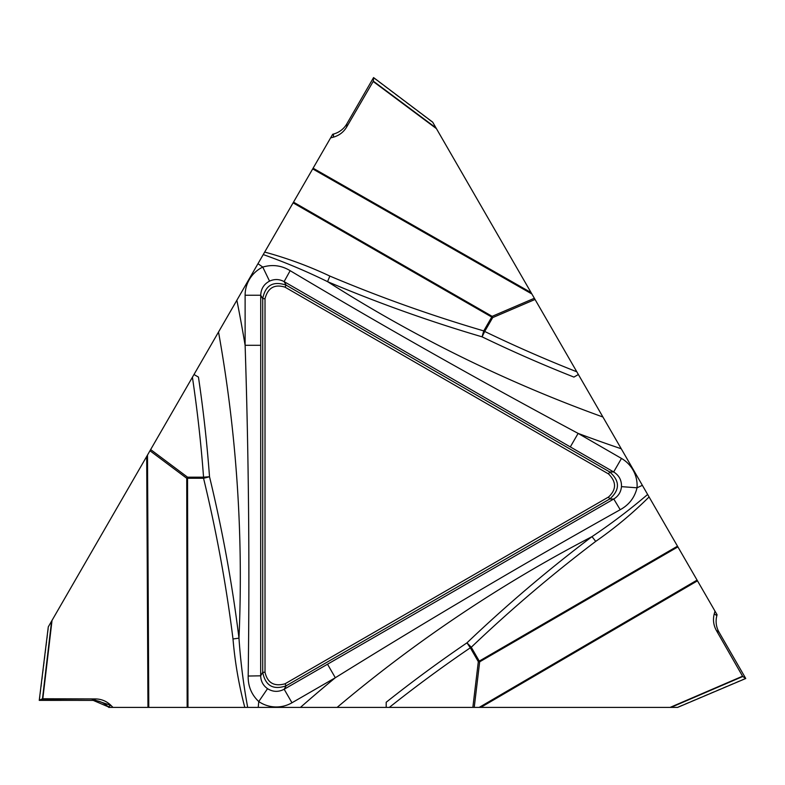 <?xml version="1.0" encoding="UTF-8"?>
<svg xmlns="http://www.w3.org/2000/svg" width="785" height="785" viewBox="0 0 785 785"><rect width="100%" height="100%" fill="white"/><g stroke="black" fill="none" stroke-linecap="round" stroke-linejoin="round"><path stroke-width="0.59" stroke-dasharray="3.92 2.94" d="M198.448 377.085L193.993 374.514M39.564 700.377L48.69 626.185L332.693 134.274M373.395 77.843L433.075 122.843L717.088 614.763M745.603 678.211L676.798 707.403L108.772 707.403M676.798 707.403L677.592 707.403M386.191 702.261L386.191 707.403M48.69 626.185L48.287 626.881M433.075 122.843L432.682 122.146M573.923 377.085L578.378 374.514M93.199 700.377L92.679 700.367"/><path stroke-width="1.18" d="M232.998 638.961C226.227 584.825 216.405 531.259 203.55 478.271L187.546 478.271L187.968 707.403L187.154 707.403L186.732 478.271L149.964 450.757L150.651 449.57L187.546 477.182L203.55 477.182A1354.969 1354.969 0 0 0 192.413 377.242L193.993 374.514L198.448 377.085A1360.955 1360.955 0 0 1 209.517 476.74C222.41 529.993 232.232 583.795 238.974 638.136C240.534 661.421 243.438 684.51 247.687 707.403L244.802 707.403C238.866 684.932 234.931 662.118 232.998 638.961A15.631 1.079 172.9 0 0 238.974 638.136A1388.066 1388.066 0 0 0 218.524 332.016L236.864 300.253A1411.999 1411.999 0 0 1 245.116 345.292L245.116 295.238A31.331 31.253 60 0 1 262.769 267.086C272.366 264.241 281.491 265.438 290.156 270.688C384.885 327.149 480.881 381.382 578.123 433.399L621.475 458.43A31.331 31.253 180 0 1 637.028 487.799C634.702 497.523 629.089 504.834 620.209 509.71C523.948 563.522 428.993 619.532 335.323 677.74L291.971 702.771A31.331 31.253 -60 0 1 258.756 701.554C251.494 694.676 247.972 686.168 248.188 676.032C249.718 565.769 248.698 455.516 245.116 345.292L260.728 345.292L260.679 675.816L248.188 676.032M51.594 621.151L147.501 455.045L148.777 707.403L108.772 707.403L108.153 706.785A21.951 21.882 153.4 0 0 92.659 700.377L39.25 700.367L42.478 698.748L51.594 621.151L48.287 626.881L39.25 700.367L48.287 626.852M435.989 127.876L531.887 293.983L312.695 168.912L332.693 134.274L333.546 134.039A21.951 21.882 -86.6 0 0 346.842 123.834L373.562 77.578L373.346 81.179L435.989 127.876L432.682 122.146L373.562 77.578L432.702 122.166M670.979 707.403L479.174 707.403L697.08 580.115L717.088 614.763L716.862 615.617A21.951 21.882 33.4 0 0 719.05 632.229L745.75 678.495L742.738 676.503L670.979 707.403L677.592 707.403L745.75 678.495L677.563 707.422M265.016 672.284L262.72 672.284L260.679 675.816C260.836 681.243 263.122 685.521 267.538 688.671C272.945 692.036 278.489 692.223 284.16 689.24L613.772 499.005L609.7 499.005L286.142 685.805C273.209 690.26 265.399 685.756 262.72 672.284L262.72 298.673C265.33 285.24 273.141 280.736 286.142 285.151L609.7 471.952C620.022 480.93 620.022 489.948 609.7 499.005L608.542 497.013C616.519 489.565 616.519 481.872 608.542 473.944L284.994 287.143C274.554 283.954 267.901 287.801 265.016 298.673L265.016 672.284C267.479 682.911 274.142 686.757 284.994 683.813L608.542 497.013M595.697 541.405C552.198 574.335 510.721 609.621 471.265 647.252A15.631 1.06 46.3 0 0 466.957 642.846C506.629 605.049 548.303 569.645 591.998 536.636C611.387 523.644 629.933 509.583 647.635 494.462L649.077 496.954C632.582 513.331 614.792 528.148 595.697 541.405A15.631 1.079 52.9 0 0 591.998 536.636A1388.066 1388.066 0 0 0 337.118 707.403L300.439 707.403A1411.999 1411.999 0 0 1 335.323 677.74L327.512 664.218M620.209 509.71L613.772 499.005C618.394 496.159 620.964 492.028 621.475 486.641L637.028 487.799A1411.999 1411.999 0 0 1 642.365 485.326L647.635 494.462M474.228 707.403L472.855 707.403L478.32 661.657L470.323 647.802L471.265 647.252L479.272 661.107L677.494 546.183L677.897 546.89L479.674 661.814L474.228 707.403L479.174 707.403M389.331 707.403L386.191 707.403L386.191 702.261A1360.955 1360.955 0 0 1 466.957 642.846L470.323 647.802A1354.969 1354.969 0 0 0 389.331 707.403L472.855 707.403M337.118 707.403L386.191 707.403M267.538 688.671L258.756 701.554A1411.999 1411.999 0 0 1 258.226 707.403L300.439 707.403M258.226 707.403L247.687 707.403M187.968 707.403L244.802 707.403M148.777 707.403L187.154 707.403M149.964 450.757L147.501 455.045M192.413 377.242L150.651 449.57M193.993 374.514L218.524 332.016M621.475 486.641C621.691 480.263 619.08 475.376 613.664 471.952L284.101 281.619C279.323 279.038 274.475 278.881 269.54 281.128L262.769 267.086A1411.999 1411.999 0 0 1 257.971 263.701L236.864 300.253M257.971 263.701L264.682 252.073C287.114 258.167 308.839 266.164 329.857 276.075A15.631 1.079 -67.1 0 0 327.59 281.668C306.641 271.375 285.19 262.337 263.24 254.566M329.857 276.075C380.126 297.279 431.426 315.55 483.746 330.907L491.744 317.052L293.099 202.854L264.682 252.073M293.099 202.854L293.512 202.147L492.156 316.345L534.359 298.271L531.887 293.983M312.695 168.912L293.512 202.147M112.971 707.403L110.95 705.381L91.423 698.905L41.458 699.258L50.044 700.377L92.679 700.367L95.544 698.935C101.51 699.052 106.642 701.201 110.95 705.381L108.153 706.785L93.199 700.377M95.544 698.935L42.478 698.748M284.994 683.813L286.142 685.805L284.16 689.24L291.971 702.771M203.55 478.271A15.631 1.06 166.3 0 0 209.517 476.74L203.55 477.182L203.55 478.271M534.359 298.271L535.046 299.458L492.686 317.601L484.688 331.456L483.746 330.907A15.631 1.06 -73.7 0 0 482.088 336.843C429.523 321.389 378.017 302.99 327.59 281.668A1388.066 1388.066 0 0 0 602.919 417.012L621.259 448.775A1411.999 1411.999 0 0 1 578.123 433.399L570.312 446.92M576.808 371.796L578.378 374.514L573.923 377.085A1360.955 1360.955 0 0 1 482.088 336.843L484.688 331.456A1354.969 1354.969 0 0 0 576.808 371.796L535.046 299.458M602.919 417.012L578.378 374.514M642.365 485.326L621.259 448.775M677.494 546.183L649.077 496.954M697.08 580.115L677.897 546.89M284.994 287.143L286.142 285.151L284.101 281.619L290.156 270.688M719.05 632.229L716.362 630.453C713.486 625.233 712.78 619.708 714.242 613.89L716.862 615.617M716.362 630.453L742.738 676.503M714.988 611.132L714.242 613.89M608.542 473.944L609.7 471.952L613.664 471.952L621.475 458.43M346.842 123.834L346.656 127.042C343.565 132.155 339.13 135.53 333.36 137.169L333.546 134.039M346.656 127.042L373.346 81.179M330.603 137.895L333.36 137.169M269.54 281.128C263.917 284.131 260.983 288.841 260.728 295.238L245.116 295.238M265.016 298.673L262.72 298.673L260.728 295.238L260.728 345.292M110.95 705.381L108.153 706.785M52.026 620.405L42.822 698.738M147.963 707.403L146.687 456.438M187.546 478.271L187.546 477.182L186.732 478.271A15.631 1.089 179.9 0 0 187.546 478.271M670.115 707.403L742.561 676.209M697.492 580.821L480.783 707.403M479.272 661.107L478.32 661.657L479.674 661.814A15.631 1.089 59.9 0 0 479.272 661.107M436.421 128.632L373.179 81.483M313.097 168.206L531.082 292.589M491.744 317.052L492.686 317.601L492.156 316.345A15.631 1.089 -60.1 0 0 491.744 317.052"/></g></svg>
